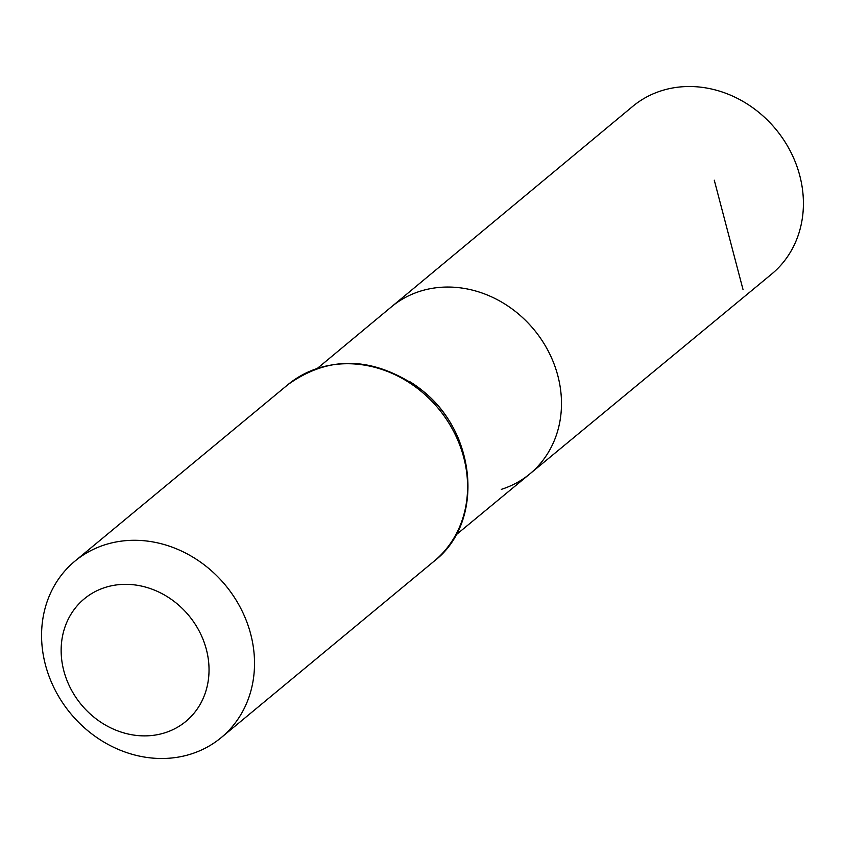 <?xml version="1.0" encoding="UTF-8"?>
<svg xmlns="http://www.w3.org/2000/svg" width="845" height="845" viewBox="0 0 845 845"><rect width="100%" height="100%" fill="white"/><g stroke="black" fill="none" stroke-linecap="round" stroke-linejoin="round"><path stroke-width="1.27" d="M317.562 368.219L391.415 306.862A108.466 95.147 50.4 0 1 533.977 329.603A108.466 95.147 50.4 0 1 529.836 473.908A108.466 95.147 50.4 0 1 501.328 489.361M164.902 732.795A79.588 69.808 50.4 0 1 61.579 642.316A79.588 69.808 50.4 0 1 178.802 605.242A79.588 69.808 50.4 0 1 164.902 732.795M190.97 754.046A114.614 100.534 50.4 0 1 59.319 697.579A114.614 100.534 50.4 0 1 74.92 561.143A114.614 100.534 50.4 0 1 225.457 585.247A114.614 100.534 50.4 0 1 221.168 737.643A114.614 100.534 50.4 0 1 190.97 754.046M391.415 306.862A108.466 95.147 50.4 0 1 533.977 329.603A108.466 95.147 50.4 0 1 529.836 473.908L771.643 274.076A108.878 95.506 50.4 0 0 786.579 144.442A108.878 95.506 50.4 0 0 661.477 90.742A108.878 95.506 50.4 0 0 632.704 106.396L391.415 306.862M743.03 289.582L714.278 180.196M410.205 381.908A108.308 95.01 50.4 0 1 459.585 441.502M287.997 384.581A114.614 100.534 50.4 0 1 438.523 408.695A114.614 100.534 50.4 0 1 434.245 561.08C485.97 521.386 476.358 428.193 417.726 387.137C371.927 356.326 328.684 355.47 287.997 384.581L74.92 561.143M455.814 535.075L529.836 473.908M221.168 737.643L434.245 561.08"/></g></svg>
